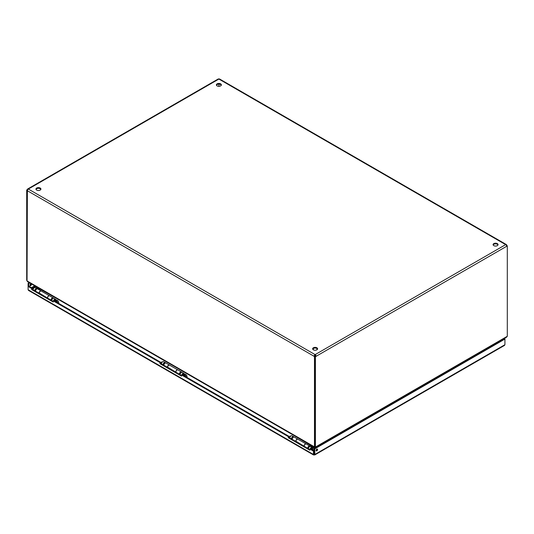 <?xml version="1.0" encoding="UTF-8"?>
<svg xmlns="http://www.w3.org/2000/svg" width="534" height="534" viewBox="0 0 534 534"><rect width="100%" height="100%" fill="white"/><g stroke="black" fill="none" stroke-linecap="round" stroke-linejoin="round"><path stroke-width="0.8" d="M314.132 454.174L313.451 454.467L314.132 454.861L314.813 454.467L314.045 454.12L314.132 454.861L314.813 454.467L314.813 448.827L504.924 339.063L504.79 338.196M30.705 285.663A1.068 0.614 -60 0 1 30.171 285.717A1.068 0.614 -60 0 1 30.171 284.488A1.068 0.614 -60 0 1 31.239 283.868A1.068 0.614 -60 0 1 31.399 284.722A1.068 0.614 -60 0 1 30.705 285.663M29.817 282.987L28.696 283.634L28.696 286.05L32.28 288.12L32.28 289.281L53.24 301.376M314.226 454.12L314.226 448.48L504.196 338.543M316.081 450.576A1.068 0.614 120 0 0 316.228 450.509A1.068 0.614 120 0 0 316.969 449.041M504.336 338.723L504.924 339.063L504.924 344.704L504.496 345.418L314.673 455.008M160.594 362.206L160.006 362.546L53.24 300.909L53.834 300.562L160.594 362.206L160.594 363.36L181.553 375.462M309.867 449.067L310.461 448.727L314.045 450.796L313.451 451.137L309.867 449.067L309.867 450.229L288.32 437.787L288.32 436.625L181.553 374.988L182.147 374.648L288.914 436.285L288.914 437.446L309.867 449.541M314.045 450.796L314.045 454.12M313.451 451.137L313.451 454.467L314.132 454.861M313.591 455.008L28.529 290.429L28.102 289.722L28.102 286.398L28.696 286.05M29.964 285.39A1.068 0.614 120 0 0 30.111 285.323A1.068 0.614 120 0 0 30.852 283.854M28.696 283.634L28.102 283.294L28.102 286.398L31.686 288.467L32.28 288.12M29.23 282.646L28.102 283.294M504.336 338.623L504.924 338.276M316.822 450.85A1.068 0.614 -60 0 1 316.288 450.903A1.068 0.614 -60 0 1 316.288 449.675A1.068 0.614 -60 0 1 317.356 449.061A1.068 0.614 -60 0 1 317.516 449.915A1.068 0.614 -60 0 1 316.822 450.85M314.226 448.48L314.813 448.827M53.24 300.909L53.24 302.064L31.686 289.622L32.28 289.281M31.686 289.622L31.686 288.467M288.32 437.787L288.914 437.446M288.32 436.625L288.914 436.285M181.553 374.988L181.553 376.143L160.006 363.707L160.594 363.36M160.006 363.707L160.006 362.546M497.975 244.972A2.483 1.435 -0 0 0 497.321 244.298A2.483 1.435 -0 0 0 494.898 243.931A2.483 1.435 -0 0 0 493.156 244.972M317.53 349.149A2.483 1.435 -0 0 0 316.876 348.482A2.483 1.435 -0 0 0 314.453 348.115A2.483 1.435 -0 0 0 312.71 349.149M221.29 85.226A2.483 1.435 -0 0 0 220.635 84.559A2.483 1.435 -0 0 0 218.212 84.192A2.483 1.435 -0 0 0 216.47 85.226M40.844 189.41A2.483 1.435 -0 0 0 40.19 188.736A2.483 1.435 -0 0 0 37.767 188.368A2.483 1.435 -0 0 0 36.025 189.41M497.321 243.617A2.483 1.435 180 0 1 498.048 244.625A2.483 1.435 180 0 1 495.565 246.061A2.483 1.435 180 0 1 493.089 244.625A2.483 1.435 180 0 1 494.618 243.304A2.483 1.435 180 0 1 497.321 243.617M316.876 347.794A2.483 1.435 180 0 1 317.603 348.809A2.483 1.435 180 0 1 315.12 350.237A2.483 1.435 180 0 1 312.637 348.809A2.483 1.435 180 0 1 314.172 347.487A2.483 1.435 180 0 1 316.876 347.794M220.635 83.871A2.483 1.435 180 0 1 221.363 84.886A2.483 1.435 180 0 1 218.88 86.314A2.483 1.435 180 0 1 216.397 84.886A2.483 1.435 180 0 1 217.932 83.558A2.483 1.435 180 0 1 220.635 83.871M40.19 188.055A2.483 1.435 180 0 1 40.911 189.063A2.483 1.435 180 0 1 38.435 190.498A2.483 1.435 180 0 1 35.952 189.063A2.483 1.435 180 0 1 37.487 187.741A2.483 1.435 180 0 1 40.19 188.055M314.746 355.971L315.12 355.317L316.088 356.311A1.368 0.794 -120 0 0 315.12 354.636A1.368 0.794 120 0 0 314.152 356.311L315.073 356.218M314.613 448.26L314.613 447.412L27.481 281.638L27.047 280.924L27.374 190.745A1.368 0.794 -60 0 1 28.342 189.063A1.368 0.794 -120 0 0 27.655 188.996A1.368 0.794 -120 0 0 27.374 189.623L27.655 189.79M315.12 355.317L315.12 354.636L28.342 189.063L218.88 79.059A1.368 0.794 -60 0 1 219.567 78.992L506.345 244.559A1.368 0.794 120 0 0 505.658 244.625A1.368 0.794 60 0 1 506.626 246.308L507.3 245.92L507.3 336.286L506.519 337.201L315.627 447.672M506.506 245.693L507.3 245.92M315.207 446.951L315.801 446.845L314.82 446.724L314.82 356.358L315.494 355.971M218.927 84.138L218.927 86.314M506.345 245.353L506.626 245.186A1.368 0.794 120 0 0 506.345 244.559M27.655 188.996L218.192 78.992A1.368 0.794 60 0 1 218.88 79.059L505.658 244.625L315.12 354.636M315.073 356.158L314.479 356.505L314.479 446.871L314.82 446.671M27.047 190.551L27.428 190.331M27.374 190.745L314.479 356.505M314.82 356.358L315.414 356.699L506.626 246.308M315.414 447.071L315.414 356.699M506.953 245.72L506.953 245.38L506.486 245.647M27.294 190.358L26.7 190.011L26.7 280.383L27.047 280.577M27.374 189.623L26.7 190.011M314.479 446.871L315.033 447.192L315.033 446.845M27.087 280.944L315.033 447.192M315.207 447.192L506.913 336.507M304.053 445.917A1.729 1.001 -60 0 1 304.881 444.335A1.729 1.001 -60 0 1 306.109 443.961L297.932 439.235A1.729 1.001 120 0 0 296.697 439.602A1.729 1.001 120 0 0 295.863 441.184L304.013 446.164M47.419 297.752A1.729 1.001 -60 0 1 48.214 296.203A1.729 1.001 -60 0 1 49.428 295.769L41.305 291.077A1.729 1.001 120 0 0 40.07 291.437A1.729 1.001 120 0 0 39.236 293.026L47.386 297.999M175.739 371.838A1.729 1.001 -60 0 1 176.534 370.289A1.729 1.001 -60 0 1 177.749 369.855L169.618 365.156A1.729 1.001 120 0 0 168.39 365.523A1.729 1.001 120 0 0 167.549 367.105L175.706 372.085M34.737 290.696A1.762 1.021 -60 0 1 35.518 288.934A1.762 1.021 -60 0 1 36.866 288.473L35.291 287.566A1.762 1.021 120 0 0 33.942 288.026A1.762 1.021 120 0 0 33.161 289.788M36.799 287.018L36.112 288.04M57.005 298.686L36.679 287.299M53.967 300.642A1.095 0.634 -60 0 1 55.162 299.814A1.095 0.634 -60 0 1 55.322 299.988M55.663 300.155L55.863 300.041A1.762 1.021 120 0 0 55.496 299.234A1.762 1.021 120 0 0 53.5 300.755M36.866 288.473A1.762 1.021 -60 0 1 37.166 288.867M35.538 290.99A1.095 0.634 -60 0 1 35.438 290.95A1.095 0.634 -60 0 1 35.438 289.688A1.095 0.634 -60 0 1 36.532 289.054A1.095 0.634 -60 0 1 36.619 289.121M55.496 299.234L53.921 298.319A1.762 1.021 120 0 0 52.572 298.78A1.762 1.021 120 0 0 51.791 300.542M35.531 291.157A1.762 1.021 -60 0 1 36.305 289.395A1.762 1.021 -60 0 1 37.654 288.927L41.158 290.95A1.762 1.021 -60 0 1 41.312 291.083M39.029 293.173A1.762 1.021 -60 0 1 39.81 291.417A1.762 1.021 -60 0 1 41.158 290.95M53.046 297.825A1.762 1.021 120 0 0 51.725 298.386A1.762 1.021 120 0 0 51.004 300.088M53.073 297.832L49.629 295.843A1.762 1.021 120 0 0 48.28 296.303A1.762 1.021 120 0 0 47.499 298.065M35.211 290.383A0.781 0.454 120 0 0 35.337 290.529L35.591 290.676M36.372 289.328L36.118 289.181A0.781 0.454 120 0 0 35.925 289.148M54.241 300.802L54.455 300.796A1.021 0.587 -60 0 1 55.529 300.108A1.021 0.587 -60 0 1 55.583 300.141M34.169 287.813A1.021 0.587 120 0 0 34.056 287.813A1.021 0.587 120 0 0 33.802 287.906A1.021 0.587 120 0 0 33.128 289.428A1.021 0.587 120 0 0 33.181 289.528M58.64 303.339L58.753 302.638C58.493 301.109 57.725 300.235 56.444 300.001L56.043 300.081A1.355 0.781 120 0 0 55.583 300.215A1.355 0.781 120 0 0 55.122 300.615L54.455 300.796M55.122 300.615L55.556 300.515C56.838 300.742 57.612 301.623 57.872 303.152L58.753 302.638M56.444 300.001L56.043 300.081M34.056 287.813L33.201 287.959L33.128 289.428M57.138 302.471A0.888 0.514 -120 0 0 56.11 301.617A0.888 0.514 -120 0 0 55.963 301.797M51.698 300.488A1.789 1.028 -60 0 1 52.492 298.72A1.789 1.028 -60 0 1 53.854 298.259L53.22 297.892A1.789 1.028 120 0 0 51.865 298.352A1.789 1.028 120 0 0 51.064 300.128M291.41 438.888A1.762 1.021 -60 0 1 292.185 437.126A1.762 1.021 -60 0 1 293.54 436.658L291.958 435.751A1.762 1.021 120 0 0 290.609 436.211A1.762 1.021 120 0 0 289.828 437.973M293.466 435.203L313.558 447.152L312.724 448.22M310.641 448.827A1.095 0.634 -60 0 1 311.836 447.999A1.095 0.634 -60 0 1 311.996 448.173M312.337 448.34L312.53 448.226A1.762 1.021 120 0 0 312.17 447.419A1.762 1.021 120 0 0 310.194 448.88M313.244 448.213L313.672 447.692A1.135 0.654 -60 0 0 313.952 447.218L314.019 447.071M293.54 436.658A1.762 1.021 -60 0 1 293.84 437.052M292.205 439.175A1.095 0.634 -60 0 1 292.105 439.135A1.095 0.634 -60 0 1 292.105 437.873A1.095 0.634 -60 0 1 293.199 437.239A1.095 0.634 -60 0 1 293.286 437.306M312.17 447.419L310.588 446.504A1.762 1.021 120 0 0 309.239 446.971A1.762 1.021 120 0 0 308.458 448.727M292.198 439.342A1.762 1.021 -60 0 1 292.979 437.58A1.762 1.021 -60 0 1 294.327 437.119L297.825 439.142A1.762 1.021 -60 0 1 297.985 439.268M295.702 441.364A1.762 1.021 -60 0 1 296.477 439.602A1.762 1.021 -60 0 1 297.825 439.142M309.713 446.01A1.762 1.021 120 0 0 308.398 446.571A1.762 1.021 120 0 0 307.671 448.273M309.74 446.017L306.296 444.028A1.762 1.021 120 0 0 304.947 444.488A1.762 1.021 120 0 0 304.166 446.25M291.884 438.568A0.781 0.454 120 0 0 292.011 438.721L292.265 438.868M293.046 437.513L292.792 437.366A0.781 0.454 120 0 0 292.599 437.333M310.908 448.987L311.122 448.981A1.021 0.587 -60 0 1 312.196 448.293A1.021 0.587 -60 0 1 312.25 448.333M290.843 435.998A1.021 0.587 120 0 0 290.73 435.998A1.021 0.587 120 0 0 290.469 436.091A1.021 0.587 120 0 0 289.795 437.613A1.021 0.587 120 0 0 289.849 437.713M314.226 448.667L312.717 448.266A1.355 0.781 120 0 0 312.25 448.4A1.355 0.781 120 0 0 311.789 448.8L311.122 448.981M311.789 448.8L314.226 450.069M313.111 448.186L312.717 448.266M290.73 435.998L289.875 436.144L289.795 437.613M313.805 450.656A0.888 0.514 -120 0 0 312.777 449.808A0.888 0.514 -120 0 0 312.63 449.982M308.365 448.673A1.789 1.028 -60 0 1 309.166 446.905A1.789 1.028 -60 0 1 310.521 446.444L309.894 446.077A1.789 1.028 120 0 0 308.532 446.537A1.789 1.028 120 0 0 307.738 448.313M163.057 364.782A1.762 1.021 -60 0 1 163.838 363.02A1.762 1.021 -60 0 1 165.186 362.559L163.604 361.645A1.762 1.021 120 0 0 162.256 362.112A1.762 1.021 120 0 0 161.475 363.868M165.113 361.097L185.325 372.765M182.288 374.728A1.095 0.634 -60 0 1 183.482 373.893A1.095 0.634 -60 0 1 183.643 374.074M183.983 374.241L184.183 374.12A1.762 1.021 120 0 0 183.816 373.313A1.762 1.021 120 0 0 181.82 374.835M165.186 362.559A1.762 1.021 -60 0 1 165.487 362.946M163.858 365.076A1.095 0.634 -60 0 1 163.758 365.036A1.095 0.634 -60 0 1 163.758 363.767A1.095 0.634 -60 0 1 164.852 363.14A1.095 0.634 -60 0 1 164.933 363.207M183.816 373.313L182.241 372.405A1.762 1.021 120 0 0 180.886 372.865A1.762 1.021 120 0 0 180.112 374.628M163.845 365.236A1.762 1.021 -60 0 1 164.626 363.474A1.762 1.021 -60 0 1 165.974 363.013L169.478 365.036A1.762 1.021 -60 0 1 169.632 365.163M167.349 367.259A1.762 1.021 -60 0 1 168.13 365.496A1.762 1.021 -60 0 1 169.478 365.036M181.36 371.904A1.762 1.021 120 0 0 180.045 372.472A1.762 1.021 120 0 0 179.317 374.174M181.386 371.911L177.949 369.929A1.762 1.021 120 0 0 176.594 370.389A1.762 1.021 120 0 0 175.819 372.151M163.531 364.468A0.781 0.454 120 0 0 163.658 364.615L163.911 364.762M164.692 363.407L164.439 363.26A0.781 0.454 120 0 0 164.245 363.227M182.555 374.881L182.768 374.881A1.021 0.587 -60 0 1 183.843 374.187A1.021 0.587 -60 0 1 183.896 374.227M162.49 361.898A1.021 0.587 120 0 0 162.376 361.898A1.021 0.587 120 0 0 162.122 361.992A1.021 0.587 120 0 0 161.448 363.514A1.021 0.587 120 0 0 161.502 363.607M186.96 377.425L187.074 376.724C186.813 375.195 186.039 374.314 184.757 374.087L184.363 374.167A1.355 0.781 120 0 0 183.896 374.294A1.355 0.781 120 0 0 183.442 374.701L182.768 374.881M183.442 374.701L183.876 374.594C185.158 374.828 185.925 375.702 186.192 377.231L187.074 376.724M184.757 374.087L184.363 374.167M162.376 361.898L161.522 362.045L161.448 363.514M185.458 376.557A0.888 0.514 -120 0 0 184.424 375.702A0.888 0.514 -120 0 0 184.283 375.876M180.018 374.574A1.789 1.028 -60 0 1 180.812 372.799A1.789 1.028 -60 0 1 182.174 372.338L181.54 371.978A1.789 1.028 120 0 0 180.178 372.438A1.789 1.028 120 0 0 179.384 374.207M35.458 286.244L32.24 288.1M31.493 287.666L34.703 285.81M313.451 454.467L28.102 289.722M504.924 344.704L314.813 454.467M310.374 445.316L309.687 445.983M39.883 289.148L39.196 289.815M36.559 287.492L39.703 289.301M55.556 300.515L55.556 301.563M310.201 445.476L313.438 447.345M312.23 448.7L312.23 449.748M183.876 374.594L183.876 375.642M316.522 450.275L316.075 450.309M289.828 437.9L288.914 437.366M161.482 363.794L160.594 363.287M35.224 287.532L35.645 286.351M316.989 349.75L316.989 348.555M313.251 349.75L313.251 348.555M55.716 300.155L54.929 299.761M56.27 300.001L55.583 300.215M312.383 448.34L311.602 447.946M312.944 448.186L312.25 448.4M184.03 374.241L183.249 373.847M184.59 374.08L183.896 374.294"/></g></svg>

